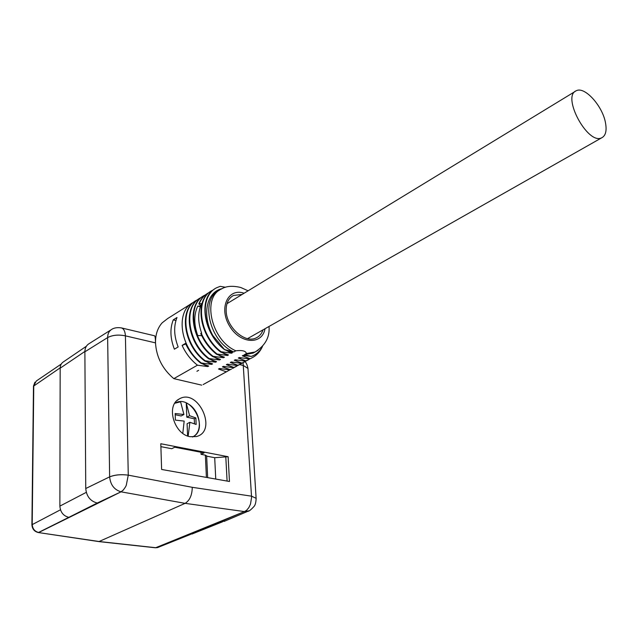 <?xml version="1.0" encoding="UTF-8"?>
<svg xmlns="http://www.w3.org/2000/svg" width="638" height="638" viewBox="0 0 638 638"><rect width="100%" height="100%" fill="white"/><g stroke="black" fill="none" stroke-linecap="round" stroke-linejoin="round"><path stroke-width="0.96" d="M190.156 436.703L196.4 436.551C218.284 431.2 197.876 387.258 179.047 399.085C165.736 405.68 174.11 434.414 190.156 436.703M230.605 369.466L206.018 382.983M206.967 293.743C203.331 296.048 200.611 299.429 198.801 303.871L199.263 303.584C201.297 298.6 204.439 294.987 208.674 292.73L209.639 292.26M211.282 291.056C194.159 299.82 199.144 335.883 220.612 352.016L221.091 351.745C199.136 335.381 194.654 298.217 212.59 290.29M214.248 289.221C198.195 298.831 203.594 333.841 224.648 349.72L212.94 335.668C201.137 317.19 203.402 294.038 216.521 287.802L220.222 286.334L225.549 287.275M250.447 358.58L245.455 361.164L248.549 359.744M262.377 346.641C259.961 351.953 256.316 355.773 251.452 358.093L252.504 357.575M195.627 300.881C178.656 309.869 183.529 345.198 204.75 361.036L205.221 360.773C183.465 344.6 179.087 308.002 197.142 299.988L197.094 300.012M199.519 298.472C182.651 307.396 187.197 342.997 208.674 358.811L209.144 358.54C187.341 342.319 183.01 305.698 200.954 297.619M203.721 295.833C186.424 304.342 191.089 340.62 212.621 356.562L213.1 356.291C191.105 339.902 186.958 303.249 204.83 295.187M234.545 367.305L232.575 368.493M238.452 365.159L233.5 367.719L236.602 366.292M242.408 362.99L237.456 365.55L241.491 363.588M246.595 360.717L241.443 363.365L244.785 361.826M255.455 351.793L253.071 353.093L244.386 354.68L246.428 353.556C245.909 350.98 242.376 350.063 235.837 350.796L233.803 351.945L224.831 349.616M233.803 351.945C209.431 341.721 199.63 299.015 219.193 290.378M222.12 288.647C206.265 291.869 201.624 315.778 212.94 335.668M220.612 352.016L228.468 354.943L227.495 355.486L222.774 352.926M210.404 341.067L205.436 332.486M224.648 349.72L232.503 352.67L231.53 353.221L226.785 350.629M214.44 338.794L209.727 330.787M241.499 357.894L238.309 358.054L239.274 357.519L249.498 358.955M245.558 355.653L242.352 355.813L243.325 355.27L251.173 356.443L244.386 354.68M253.39 352.942L254.466 352.32M237.934 365.287L230.302 362.496L233.444 362.328M233.971 367.464L226.338 364.689L229.457 364.521M230.039 369.617L222.415 366.866L225.501 366.698M226.131 371.755L218.507 369.027L221.593 368.86M200.332 305.203L199.853 306.176L197.788 306.096C193.792 314.47 193.769 324.287 197.724 335.548L201.728 335.636M218.914 355.254L223.499 357.735L213.1 356.291M214.95 357.519L219.52 359.968L209.144 358.54M211.034 359.768L215.572 362.185L205.221 360.773M207.206 362.033L211.656 364.394L201.329 362.99C179.525 346.793 175.482 310.515 193.378 302.396M185.738 343.994L182.109 345.405C185.762 353.404 190.874 359.999 197.461 365.191L207.773 366.579L208.698 366.053L200.858 363.253L201.329 362.99M203.37 364.258L207.773 366.579M249.984 358.684L242.352 355.813M245.941 360.901L238.309 358.054M231.53 353.221L221.091 351.745M227.495 355.486L217.079 354.026C210.205 348.507 204.918 341.561 201.209 333.188L201.664 333.195C197.684 321.903 197.692 312.054 201.68 303.664L199.263 303.584M241.922 363.102L234.29 360.287L235.255 359.752L245.455 361.164M201.209 333.188L200.739 333.475C204.431 341.848 209.727 348.787 216.601 354.297L224.456 357.2L223.499 357.735M226.338 364.689L227.287 364.162L237.456 365.55M222.415 366.866L223.356 366.348L233.5 367.719M218.507 369.027L219.44 368.509L229.568 369.873M212.621 356.562L220.477 359.433L219.52 359.968M208.674 358.811L216.521 361.658L215.572 362.185M204.75 361.036L212.598 363.859L211.656 364.394M182.109 345.405L185.467 343.396C189.135 351.426 194.263 358.038 200.858 363.253M234.29 360.287L237.432 360.111M199.853 306.176L200.787 305.594L198.801 303.871M241.443 363.365L231.259 361.961L230.302 362.496M216.601 354.297L217.079 354.026M206.409 477.407L205.372 455.149L201.058 454.328L204.096 452.86L174.748 447.214L171.742 448.729L160.896 446.656M205.372 455.149L206.648 455.987M206.656 456.162L214.695 457.693L228.125 456.712L229.465 481.491L161.613 469.464L160.8 443.745L228.125 456.712M201.058 454.328L200.962 452.254M173.281 319.829C169.82 328.522 170.186 338.307 174.389 349.193L178.154 346.944C173.935 336.027 173.552 326.209 177.005 317.501L173.281 319.829L175.928 320.539M193.346 302.38L167.73 318.514L162.148 322.844C157.626 327.908 155.409 334.583 155.505 342.869C156.382 357.113 162.483 369.035 173.815 378.637L197.461 365.191M242.177 294.421L233.492 295.458C228.396 298.281 225.956 303.481 226.179 311.049C226.53 327.422 245.128 343.834 256.221 337.877C259.467 336.338 261.732 333.666 263.031 329.854M198.649 370.311L196.919 371.284M38.232 532.531L99.233 541.526L155.728 547.707L244.466 511.58L246.667 510.225L248.844 507.609L250.479 504.148L251.579 497.496L243.086 362.679M121.132 327.852L121.563 327.948C123.86 328.817 125.144 331.449 125.407 335.851L155.505 342.869C155.457 338.459 155.122 336.09 154.492 335.763L154.388 335.74M201.696 385.145L173.815 378.637M155.728 547.707L155.321 547.763M36.31 381.014L33.766 385.711L32.203 524.396C32.554 528.814 34.731 531.51 38.719 532.483L38.368 532.555M97.255 503.031C90.341 501.205 86.505 496.364 85.747 488.517L109.632 476.865L107.639 337.542C112.567 335.03 118.485 334.464 125.407 335.851L128.27 475.15C121.029 474.233 114.816 474.816 109.64 476.897C110.438 484.824 114.234 489.801 121.045 491.818L97.255 503.031L38.766 532.483L121.029 491.826L123.429 489.92C121.475 491.922 125.822 487.384 126.324 485.016L128.27 475.15L192.269 487.32L251.524 496.165L256.125 498.318L256.157 498.972L248.03 369.25M38.766 532.483L118.07 493.286M84.878 351.466L60.171 368.174C60.251 365.247 61.376 363.11 63.553 361.778L86.385 346.235M68.752 517.33L68.752 517.33C63.353 515.919 60.395 512.186 59.868 506.117L86.282 492.353M60.171 368.174L59.868 506.117M192.716 533.735L189.223 534.285L156.382 547.444M225.214 520.943L220.596 521.693L241.148 512.928M85.747 488.517L84.878 351.801C84.958 347.941 86.425 345.19 89.288 343.539L111.004 329.846M155.776 547.691L158.36 547.268M155.361 547.771L98.874 541.598L185.108 503.35C189.725 500.511 192.11 495.176 192.269 487.32M249.035 510.815L244.49 511.572M107.639 337.542C107.694 333.626 109.122 330.867 111.937 329.256L111.937 329.256C111.618 329.407 115.119 326.792 121.563 327.956M239.673 364.569L243.533 365.614L247.975 368.421C247.297 365.072 246.324 362.823 245.032 361.682M197.788 306.096L200.34 306.814M214.695 457.693L215.756 479.066M251.173 356.443C256.181 354.688 259.961 351.331 262.529 346.354M605.47 122.671C602.503 105.916 584.711 86.178 576.369 90.716C561.288 95.883 587.686 145.161 601.618 137.848C605.677 135.822 606.961 130.766 605.47 122.671M188.154 436.169L189.885 422.284L196.153 424.453L195.866 417.93L189.614 415.721L186.24 403.041C199.869 408.184 204.343 432.078 192.421 436.982M189.614 415.721L186.822 417.18L186.24 403.041M195.866 417.93L194.263 418.759L186.822 417.18M194.486 423.752L194.263 418.759M189.885 422.284L187.094 423.736L187.588 435.969M174.788 403.264L180.578 401.788L183.919 414.501L175.155 413.52L175.402 420.131L184.175 421.088L182.795 433.346M183.919 414.501L181.128 415.976L175.267 414.732M174.844 403.192L175.793 402.714C192.197 394.531 209.392 429.701 192.517 436.99M235.837 350.796C211.314 340.493 201.584 297.42 221.394 289.022C226.131 286.031 232.607 285.529 240.805 287.507L248.102 290.808M258.103 350.262L255.112 351.961L246.428 353.556M125.407 335.851L125.407 335.851C118.485 334.479 112.567 335.054 107.639 337.574L84.878 351.801M251.524 496.165L256.125 498.318C255.99 502.385 255.288 505.105 254.02 506.46C250.965 509.778 248.94 511.389 247.927 511.285M159.468 546.184L220.596 521.693M60.179 367.839L33.479 386.189L31.908 524.675M68.792 517.338L38.352 532.547C34.388 531.59 32.243 528.998 31.908 524.771L60.466 509.794M244.466 511.58L185.108 503.35L121.029 491.826M109.64 476.897L109.632 476.865C114.816 474.784 121.021 474.209 128.27 475.15M243.533 365.614L247.975 368.445L248.03 369.274M244.147 293.217L243.812 293.113C227.846 287.858 218.571 308.138 229.536 325.978C240.063 344.073 262.138 345.31 265.041 328.714M227.096 481.076L225.788 456.633M177.117 400.505L179.047 399.085M227.599 371.164L203.123 384.57M247.4 360.318L246.922 360.582M251.452 358.101L250.965 358.365M231.498 369.027L231.028 369.282M235.43 366.874L234.959 367.129M239.394 364.705L238.915 364.96M243.381 362.52L242.903 362.783M269.029 326.457C269.922 337.071 265.28 345.573 255.112 351.961L253.071 353.093M231.865 296.455L233.492 295.458M154.492 335.763L121.515 327.932M190.746 534.309L157.706 547.524M36.302 381.014L61.248 364.051M222.742 521.725L191.847 534.086M155.528 547.763L157.347 547.619M33.479 386.07L34.962 382.17M98.842 541.59L38.352 532.547M247.903 511.285L224.05 521.437M206.64 455.803L207.669 477.631M575.165 91.449L226.976 303.68M601.618 137.848L247.568 338.626"/></g></svg>
